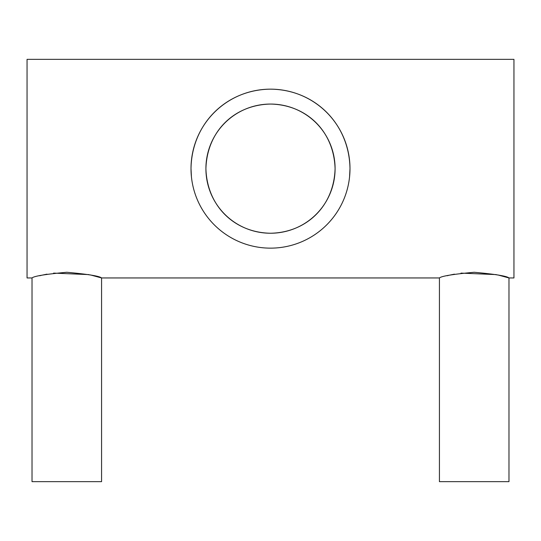 <?xml version="1.0" encoding="UTF-8"?>
<svg xmlns="http://www.w3.org/2000/svg" width="541" height="541" viewBox="0 0 541 541"><rect width="100%" height="100%" fill="white"/><g stroke="black" fill="none" stroke-linecap="round" stroke-linejoin="round"><path stroke-width="0.81" d="M32.02 277.952C34.076 276.099 45.667 274.206 66.78 272.272C87.94 274.206 99.537 276.099 101.573 277.952L101.573 481.652L32.02 481.652L32.02 277.952L27.05 277.952L27.05 59.348L513.95 59.348L513.95 277.952L508.98 277.952C506.944 276.099 495.346 274.206 474.187 272.272C453.074 274.206 441.483 276.099 439.427 277.952L439.427 481.652L508.98 481.652L508.98 277.952L497.74 274.909M335.089 168.65C333.932 131.274 306.747 104.812 270.669 104.061C234.483 104.67 207.054 131.091 205.911 168.65C207.02 206.013 234.361 232.603 270.527 233.239C306.639 232.576 334.007 205.979 335.089 168.65A64.589 64.589 0 0 0 270.5 104.061A64.589 64.589 0 0 0 205.911 168.65A64.589 64.589 0 0 0 270.5 233.239A64.589 64.589 0 0 0 335.089 168.65M349.567 176.86L349.993 168.65A79.493 79.493 0 0 0 270.5 89.157A79.493 79.493 0 0 0 191.007 168.65A79.493 79.493 0 0 0 270.5 248.143A79.493 79.493 0 0 0 349.993 168.65C349.324 123.761 314.632 89.481 270.446 89.157C226.327 89.603 191.697 123.666 191.007 168.65L191.419 176.738M496.307 274.605L460.979 273.11M454.413 274.145L449.713 275.126M448.705 275.362L447.116 275.754M439.427 277.952L101.573 277.952L90.333 274.909M88.9 274.605L53.573 273.11M47.006 274.145L42.306 275.126M41.305 275.362L39.709 275.754"/></g></svg>
